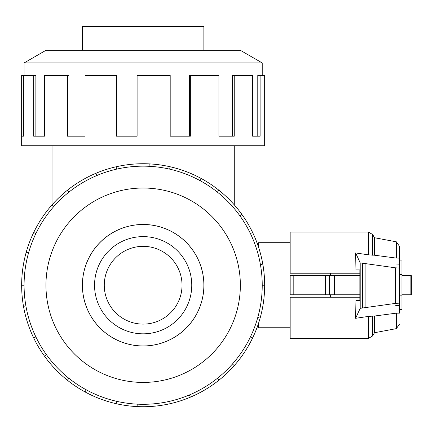 <?xml version="1.0" encoding="UTF-8"?>
<svg xmlns="http://www.w3.org/2000/svg" width="433" height="433" viewBox="0 0 433 433"><rect width="100%" height="100%" fill="white"/><g stroke="black" fill="none" stroke-linecap="round" stroke-linejoin="round"><path stroke-width="0.65" d="M182.033 285.223A38.883 38.883 0 0 0 143.155 246.345A38.883 38.883 0 0 0 104.272 285.223A38.883 38.883 0 0 0 143.155 324.106A38.883 38.883 0 0 0 182.033 285.223M257.207 327.11L258.582 327.11M82.427 285.223A60.728 60.728 0 0 0 143.155 345.951A60.728 60.728 0 0 0 203.878 285.223A60.728 60.728 0 0 0 143.155 224.5A60.728 60.728 0 0 0 82.427 285.223M191.754 285.223A48.599 48.599 0 0 1 143.155 333.827A48.599 48.599 0 0 1 94.551 285.223A48.599 48.599 0 0 1 143.155 236.624A48.599 48.599 0 0 1 191.754 285.223M82.427 50.315L82.427 26.424L203.878 26.424L203.878 50.315M82.4 285.223A60.75 60.75 0 0 0 143.155 345.978A60.75 60.75 0 0 0 203.905 285.223A60.75 60.75 0 0 0 143.155 224.473A60.75 60.75 0 0 0 82.4 285.223M262.225 285.223A119.075 119.075 0 0 0 143.155 166.153A119.075 119.075 0 0 0 24.08 285.223A119.075 119.075 0 0 0 143.155 404.298A119.075 119.075 0 0 0 262.225 285.223L264.655 285.223A121.505 121.505 0 0 1 252.623 337.94L250.431 336.89M240.353 285.223A97.203 97.203 0 0 0 143.155 188.025A97.203 97.203 0 0 0 45.952 285.223A97.203 97.203 0 0 0 143.155 382.426A97.203 97.203 0 0 0 240.353 285.223M25.888 305.904L23.496 306.326A121.505 121.505 0 0 1 252.623 232.505A121.505 121.505 0 0 1 264.655 285.223M262.225 75.423L262.225 62.942L240.353 50.315L45.952 50.315L24.08 62.942L24.08 75.423M23.496 136.195L21.65 136.195L21.65 75.423L23.496 75.423L23.496 136.195L21.65 136.195L21.65 145.737L264.655 145.737L264.655 75.423L260.114 75.423L260.114 136.195L252.623 136.195L257.776 136.195L257.776 75.423L260.114 75.423M290.17 327.749L258.582 327.749L258.582 323.164M330.471 294.792L330.471 297.222M258.582 247.286L258.582 242.696L290.17 242.696M399.524 295.858L401.954 295.858L401.954 309.525L399.524 309.525M399.524 274.592L401.954 274.592L401.954 295.858M293.184 275.659L290.17 275.659L290.17 294.792L293.184 294.792L293.184 275.659L359.855 275.659M293.184 294.792L359.855 294.792M330.471 273.228L330.471 275.659M399.524 260.926L401.954 260.926L401.954 274.592M329.589 294.792L329.589 275.659M325.594 294.792L325.594 275.659M401.954 294.792L411.35 294.792L411.35 275.659L401.954 275.659M355.937 269.916L359.855 269.916L355.937 269.916L355.639 252.942L368.423 254.837L368.423 232.066L290.17 232.066L290.17 273.228L359.855 273.228M359.855 297.222L290.17 297.222L290.17 338.384L368.423 338.384L368.423 316.404L355.617 318.309L360.196 308.328L395.508 303.381L399.524 303.154L399.524 313.146L396.368 313.156L374.496 316.03L368.423 316.404M395.508 263.962L399.524 264.195M355.937 300.534L359.855 300.534L355.937 300.534L355.617 318.309M359.855 269.916L359.855 300.534M360.196 308.328L360.196 262.874L355.639 252.942M399.524 305.498L395.508 305.73M368.423 254.837L374.496 255.221L396.368 258.095L399.524 258.117L399.524 268.049L395.508 267.821L360.196 262.874M395.508 303.381L395.508 267.821M399.524 303.154L399.524 268.049M365.133 307.473L365.133 263.729M396.368 258.095L396.368 241.82L374.496 237.728L374.496 255.221M399.524 313.146L399.524 312.334M396.368 313.156L396.368 328.631L399.524 324.079M374.496 316.03L374.496 332.723L372.634 335.954L368.423 338.384M396.368 241.82L399.524 246.372L399.524 258.117M252.623 136.195L252.623 75.423L234.253 75.423L234.253 136.195L218.909 136.195L232.429 136.195L232.429 75.423L234.253 75.423M218.909 136.195L218.909 75.423L190.347 75.423L190.347 136.195L170.191 136.195L189.405 136.195L189.405 75.423L190.347 75.423M170.191 136.195L170.191 75.423L137.099 75.423L137.099 136.195L116.114 136.195L116.114 75.423L116.656 75.423L116.656 136.195L137.099 136.195M116.114 75.423L85.041 75.423L85.041 136.195L67.396 136.195L67.396 75.423L68.912 75.423L68.912 136.195L85.041 136.195M67.396 75.423L44.502 75.423L44.502 136.195L33.682 136.195L33.682 75.423L35.874 75.423L35.874 136.195L44.502 136.195M33.682 75.423L23.496 75.423M24.08 62.942L262.225 62.942M28.529 252.975L26.191 252.315M33.682 232.505L35.874 233.56M21.65 285.223L24.08 285.223M53.876 206.438L52.052 204.825M67.396 190.228L68.912 192.128M96.9 175.5L95.958 173.265M116.114 166.77L116.656 169.135M149.087 166.299L149.212 163.874M170.191 166.77L169.649 169.135M200.1 180.653L201.264 178.52M218.909 190.228L217.393 192.128M239.833 215.715L241.803 214.297M252.623 232.505L250.431 233.56M260.417 264.547L262.809 264.125M257.776 317.476L260.114 318.131M232.429 364.012L234.253 365.62A121.505 121.505 0 0 1 218.909 380.217L217.393 378.318M252.623 337.94A121.505 121.505 0 0 1 234.253 365.62M189.405 394.945L190.347 397.185A121.505 121.505 0 0 1 170.191 403.68L169.649 401.31M218.909 380.217A121.505 121.505 0 0 1 190.347 397.185M137.218 404.151L137.099 406.576A121.505 121.505 0 0 1 116.114 403.68L116.656 401.31M170.191 403.68A121.505 121.505 0 0 1 137.099 406.576M86.205 389.797L85.041 391.93A121.505 121.505 0 0 1 67.396 380.217L68.912 378.318M116.114 403.68A121.505 121.505 0 0 1 85.041 391.93M46.472 354.735L44.502 356.153A121.505 121.505 0 0 1 33.682 337.94L35.874 336.89M67.396 380.217A121.505 121.505 0 0 1 44.502 356.153M33.682 337.94A121.505 121.505 0 0 1 23.496 306.326M258.582 243.341L257.207 243.341M334.433 294.792L334.433 275.659M410.138 294.792L410.138 275.659M362.621 307.825L362.621 263.378M368.423 232.066L372.634 234.497L372.634 255.243M372.634 316.003L372.634 335.954M234.28 204.858L234.28 145.737M374.496 237.728L372.634 234.497M396.368 328.631L374.496 332.723M52.025 204.858L52.025 145.737"/></g></svg>
